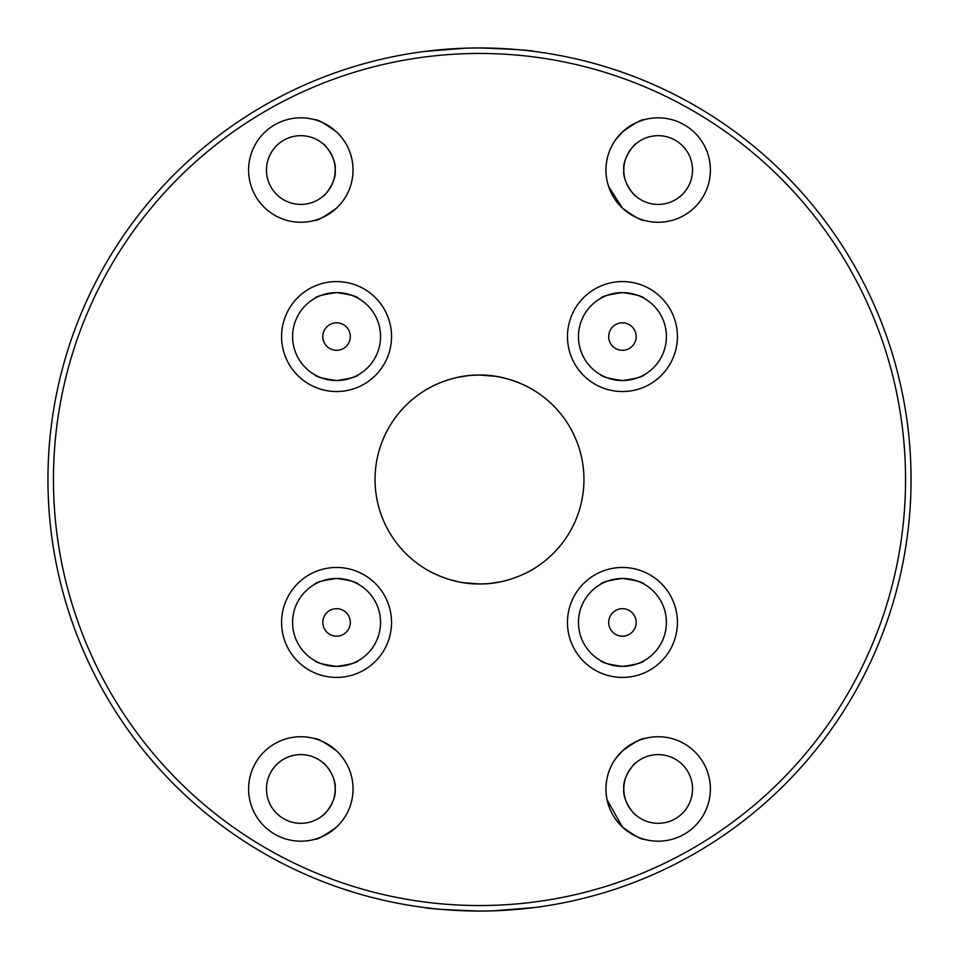 <?xml version="1.0" encoding="UTF-8"?>
<svg xmlns="http://www.w3.org/2000/svg" width="959" height="959" viewBox="0 0 959 959"><rect width="100%" height="100%" fill="white"/><g stroke="black" fill="none" stroke-linecap="round" stroke-linejoin="round"><path stroke-width="1.44" d="M615.462 139.978L622.439 131.946C611.662 142.364 606.16 155.058 605.944 170.043A52.23 52.23 0 0 0 658.162 222.26A52.23 52.23 0 0 0 710.391 170.043A52.23 52.23 0 0 0 658.162 117.813A52.23 52.23 0 0 0 605.944 170.043C606.16 185.003 611.65 197.698 622.439 208.127C634.522 216.842 641.847 220.942 644.424 220.426C641.883 220.966 634.558 216.866 622.439 208.127L608.605 186.502M643.933 220.282L642.446 219.839M640.097 219.036L637.04 217.801M633.3 215.967L629.787 213.881M629.715 213.833L622.439 208.127M353.056 788.957C352.852 803.906 347.35 816.6 336.561 827.054C324.49 835.769 317.153 839.868 314.576 839.341C317.105 839.892 324.442 835.792 336.561 827.054C324.49 835.769 317.153 839.868 314.576 839.341C317.105 839.892 324.442 835.792 336.561 827.054C347.35 816.624 352.84 803.93 353.056 788.957A52.23 52.23 0 0 0 300.838 736.74A52.23 52.23 0 0 0 248.609 788.957A52.23 52.23 0 0 0 300.838 841.187A52.23 52.23 0 0 0 353.056 788.957C352.852 774.021 347.35 761.326 336.561 750.873C324.49 742.158 317.153 738.058 314.576 738.574C317.105 738.034 324.442 742.134 336.561 750.873M615.462 758.905L622.439 750.873C611.662 761.29 606.16 773.985 605.944 788.957A52.23 52.23 0 0 0 658.162 841.187A52.23 52.23 0 0 0 710.391 788.957A52.23 52.23 0 0 0 658.162 736.74A52.23 52.23 0 0 0 605.944 788.957C606.16 803.918 611.65 816.612 622.439 827.054C634.522 835.769 641.847 839.868 644.424 839.341C641.883 839.88 634.558 835.78 622.439 827.054L607.083 799.818M643.933 839.209L642.446 838.765M640.097 837.962L637.04 836.727M633.3 834.881L629.775 832.796M629.715 832.76L622.439 827.054M353.056 170.043C352.852 184.979 347.35 197.686 336.561 208.127C324.49 216.842 317.153 220.942 314.576 220.426C317.105 220.966 324.442 216.866 336.561 208.127C324.49 216.842 317.153 220.942 314.576 220.426C317.105 220.966 324.442 216.866 336.561 208.127C347.35 197.698 352.84 185.003 353.056 170.043A52.23 52.23 0 0 0 300.838 117.813A52.23 52.23 0 0 0 248.609 170.043A52.23 52.23 0 0 0 300.838 222.26A52.23 52.23 0 0 0 353.056 170.043C352.852 155.094 347.35 142.4 336.561 131.946C324.49 123.231 317.153 119.132 314.576 119.659C317.105 119.108 324.442 123.208 336.561 131.946M666.409 622.439A43.982 43.982 0 0 0 622.439 578.457A43.982 43.982 0 0 0 578.457 622.439A43.982 43.982 0 0 0 622.439 666.409A43.982 43.982 0 0 0 666.409 622.439A43.982 43.982 0 0 1 622.439 666.409A43.982 43.982 0 0 1 578.457 622.439M666.409 336.561A43.982 43.982 0 0 0 622.439 292.591A43.982 43.982 0 0 0 578.457 336.561A43.982 43.982 0 0 0 622.439 380.543A43.982 43.982 0 0 0 666.409 336.561A43.982 43.982 0 0 1 622.439 380.543A43.982 43.982 0 0 1 578.457 336.561M380.543 622.439A43.982 43.982 0 0 0 336.561 578.457A43.982 43.982 0 0 0 292.591 622.439A43.982 43.982 0 0 0 336.561 666.409A43.982 43.982 0 0 0 380.543 622.439A43.982 43.982 0 0 1 336.561 666.409A43.982 43.982 0 0 1 292.591 622.439M380.543 336.561A43.982 43.982 0 0 0 336.561 292.591A43.982 43.982 0 0 0 292.591 336.561A43.982 43.982 0 0 0 336.561 380.543A43.982 43.982 0 0 0 380.543 336.561A43.982 43.982 0 0 1 336.561 380.543A43.982 43.982 0 0 1 292.591 336.561M905.548 479.5A426.048 426.048 0 0 0 479.5 53.452A426.048 426.048 0 0 0 53.452 479.5A426.048 426.048 0 0 0 479.5 905.548A426.048 426.048 0 0 0 905.548 479.5M47.95 479.5A431.55 431.55 0 0 1 479.5 47.95A431.55 431.55 0 0 1 911.05 479.5A431.55 431.55 0 0 1 479.5 911.05A431.55 431.55 0 0 1 47.95 479.5M336.561 886.691C364.732 895.874 364.732 895.874 336.561 886.691L339.966 887.866M636.177 762.561C634.498 762.777 622.307 777.293 623.806 788.957C622.295 800.609 634.51 815.174 636.177 815.366M622.439 886.691C650.574 876.082 650.574 876.082 622.439 886.691L626.299 885.313M622.439 666.409C609.037 664.563 601.701 662.597 600.442 660.523C601.725 662.597 609.049 664.563 622.439 666.409C635.829 664.563 643.165 662.597 644.424 660.523C643.177 662.597 635.841 664.551 622.439 666.409C635.829 664.563 643.165 662.597 644.424 660.523C643.177 662.597 635.841 664.551 622.439 666.409L617.788 666.169M610.26 664.695L613.928 665.582M613.976 889.556L610.308 890.743M607.095 891.762L602.276 893.213M622.439 380.543C609.037 378.697 601.701 376.731 600.442 374.657C601.725 376.731 609.049 378.697 622.439 380.543C635.829 378.697 643.165 376.731 644.424 374.657C643.177 376.719 635.841 378.685 622.439 380.543C635.829 378.697 643.165 376.731 644.424 374.657C643.177 376.719 635.841 378.685 622.439 380.543L617.788 380.303M610.26 378.829L613.928 379.716M622.439 578.457C609.037 580.303 601.701 582.269 600.442 584.343C601.701 582.281 609.025 580.315 622.439 578.457C609.037 580.303 601.701 582.269 600.442 584.343C601.701 582.281 609.025 580.315 622.439 578.457C635.829 580.303 643.165 582.269 644.424 584.343C643.141 582.269 635.817 580.303 622.439 578.457L627.078 578.697M622.439 72.309C594.268 63.126 594.268 63.126 622.439 72.309M602.839 65.955L617.32 70.546M622.439 292.591C609.037 294.437 601.701 296.403 600.442 298.477C601.701 296.403 609.025 294.449 622.439 292.591C609.037 294.437 601.701 296.403 600.442 298.477C601.701 296.403 609.025 294.449 622.439 292.591C635.829 294.437 643.165 296.403 644.424 298.477C643.141 296.403 635.817 294.437 622.439 292.591L627.078 292.831M634.606 294.305L630.938 293.418M336.561 292.591C323.171 294.437 315.835 296.403 314.576 298.477C315.823 296.403 323.159 294.449 336.561 292.591C323.171 294.437 315.835 296.403 314.576 298.477C315.823 296.403 323.159 294.449 336.561 292.591C349.963 294.437 357.299 296.403 358.558 298.477C357.275 296.403 349.951 294.437 336.561 292.591L341.212 292.831M336.561 72.309C308.426 82.918 308.426 82.918 336.561 72.309M327.463 125.114L336.058 131.479M327.546 883.407L324.394 882.208M318.46 879.882L314.576 878.288M336.561 666.409C323.171 664.563 315.835 662.597 314.576 660.523C315.859 662.597 323.183 664.563 336.561 666.409C349.963 664.563 357.299 662.597 358.558 660.523C357.299 662.597 349.975 664.551 336.561 666.409C349.963 664.563 357.299 662.597 358.558 660.523C357.299 662.597 349.975 664.551 336.561 666.409L331.922 666.169M324.394 664.695L328.062 665.582M327.463 744.028L336.058 750.406M336.561 380.543C323.171 378.697 315.835 376.731 314.576 374.657C315.859 376.731 323.183 378.697 336.561 380.543C349.963 378.697 357.299 376.731 358.558 374.657C357.299 376.719 349.975 378.685 336.561 380.543C349.963 378.697 357.299 376.731 358.558 374.657C357.299 376.719 349.975 378.685 336.561 380.543L331.922 380.303M324.394 378.829L328.062 379.716M336.561 578.457C323.171 580.303 315.835 582.269 314.576 584.343C315.823 582.281 323.159 580.315 336.561 578.457C323.171 580.303 315.835 582.269 314.576 584.343C315.823 582.281 323.159 580.315 336.561 578.457C349.963 580.303 357.299 582.269 358.558 584.343C357.275 582.269 349.951 580.303 336.561 578.457L341.212 578.697M463.293 582.688L479.5 583.947C449.411 584.57 424.25 568.351 424.525 568.315C424.226 568.351 449.507 584.594 479.5 583.947L484.942 583.815M449.064 579.416L458.03 581.717M479.5 911.05C446.127 909.887 427.81 908.712 424.525 907.538C427.726 908.7 446.043 909.875 479.5 911.05L489.977 910.918M479.5 47.95C512.873 49.113 531.19 50.288 534.475 51.462C531.274 50.3 512.957 49.125 479.5 47.95L469.023 48.082M464.935 48.202L424.525 51.462L448.956 49.029M458.45 48.465L468.483 48.094M495.707 376.312L479.5 375.053C509.589 374.43 534.75 390.649 534.475 390.685C534.774 390.649 509.493 374.406 479.5 375.053C449.375 374.442 424.274 390.637 424.525 390.685C424.274 390.661 449.315 374.442 479.5 375.053L474.058 375.185M468.424 375.64L458.162 377.247M428.637 388.263L424.525 390.685M322.823 622.439A13.738 13.738 0 0 0 336.561 636.177A13.738 13.738 0 0 0 350.311 622.439A13.738 13.738 0 0 0 336.561 608.689A13.738 13.738 0 0 0 322.823 622.439M608.689 622.439A13.738 13.738 0 0 0 622.439 636.177A13.738 13.738 0 0 0 636.177 622.439A13.738 13.738 0 0 0 622.439 608.689A13.738 13.738 0 0 0 608.689 622.439M490.576 583.36L500.838 581.753M530.363 570.737L534.475 568.315M479.5 583.947C509.625 584.558 534.726 568.363 534.475 568.315C534.726 568.339 509.685 584.558 479.5 583.947M375.053 479.5A104.447 104.447 0 0 0 479.5 583.947A104.447 104.447 0 0 0 583.947 479.5A104.447 104.447 0 0 0 479.5 375.053A104.447 104.447 0 0 0 375.053 479.5M322.823 336.561A13.738 13.738 0 0 0 336.561 350.311A13.738 13.738 0 0 0 350.311 336.561A13.738 13.738 0 0 0 336.561 322.823A13.738 13.738 0 0 0 322.823 336.561M608.689 336.561A13.738 13.738 0 0 0 622.439 350.311A13.738 13.738 0 0 0 636.177 336.561A13.738 13.738 0 0 0 622.439 322.823A13.738 13.738 0 0 0 608.689 336.561M494.904 48.226L499.519 48.418M345.024 69.444L348.692 68.257M351.905 67.238L356.724 65.787M631.454 75.593L634.606 76.792M640.54 79.117L644.424 80.712M614.239 69.528L615.81 70.043M622.954 72.488L629.548 74.874M323.974 76.948L328.553 75.21M322.823 143.634C324.502 143.85 336.693 158.367 335.194 170.043A34.356 34.356 0 0 1 300.838 204.399A34.356 34.356 0 0 1 266.47 170.043A34.356 34.356 0 0 1 300.838 135.675A34.356 34.356 0 0 1 335.194 170.043C336.705 181.683 324.49 196.247 322.823 196.439M692.53 788.957A34.356 34.356 0 0 1 658.162 823.325A34.356 34.356 0 0 1 623.806 788.957A34.356 34.356 0 0 1 658.162 754.601A34.356 34.356 0 0 1 692.53 788.957M322.823 815.366C324.502 815.15 336.693 800.633 335.194 788.957A34.356 34.356 0 0 1 300.838 823.325A34.356 34.356 0 0 1 266.47 788.957A34.356 34.356 0 0 1 300.838 754.601A34.356 34.356 0 0 1 335.194 788.957C336.705 777.317 324.49 762.753 322.823 762.561M692.53 170.043A34.356 34.356 0 0 1 658.162 204.399A34.356 34.356 0 0 1 623.806 170.043A34.356 34.356 0 0 1 658.162 135.675A34.356 34.356 0 0 1 692.53 170.043M636.177 196.439C634.498 196.223 622.307 181.707 623.806 170.043C622.295 158.391 634.51 143.826 636.177 143.634M356.185 893.057L341.68 888.454M494.065 910.798L534.475 907.538L510.044 909.971M500.55 910.535L490.517 910.906M509.936 379.584L500.97 377.283M348.74 294.305L345.072 293.418M348.74 580.171L345.072 579.284M634.606 580.171L630.938 579.284M350.299 772.199L351.917 778.109M350.299 153.272L351.917 159.182M622.439 131.946C634.51 123.231 641.847 119.132 644.424 119.659C641.883 119.12 634.558 123.208 622.439 131.946L629.763 126.216M640.109 121.038L644.424 119.659M642.71 739.077L643.921 738.718M622.439 750.873C634.51 742.158 641.847 738.058 644.424 738.574C641.883 738.034 634.558 742.134 622.439 750.873M567.464 622.439A54.975 54.975 0 0 1 622.439 567.464A54.975 54.975 0 0 1 677.414 622.439A54.975 54.975 0 0 1 622.439 677.414A54.975 54.975 0 0 1 567.464 622.439M567.464 336.561A54.975 54.975 0 0 1 622.439 281.586A54.975 54.975 0 0 1 677.414 336.561A54.975 54.975 0 0 1 622.439 391.536A54.975 54.975 0 0 1 567.464 336.561M281.586 622.439A54.975 54.975 0 0 1 336.561 567.464A54.975 54.975 0 0 1 391.536 622.439A54.975 54.975 0 0 1 336.561 677.414A54.975 54.975 0 0 1 281.586 622.439M281.586 336.561A54.975 54.975 0 0 1 336.561 281.586A54.975 54.975 0 0 1 391.536 336.561A54.975 54.975 0 0 1 336.561 391.536A54.975 54.975 0 0 1 281.586 336.561"/></g></svg>
